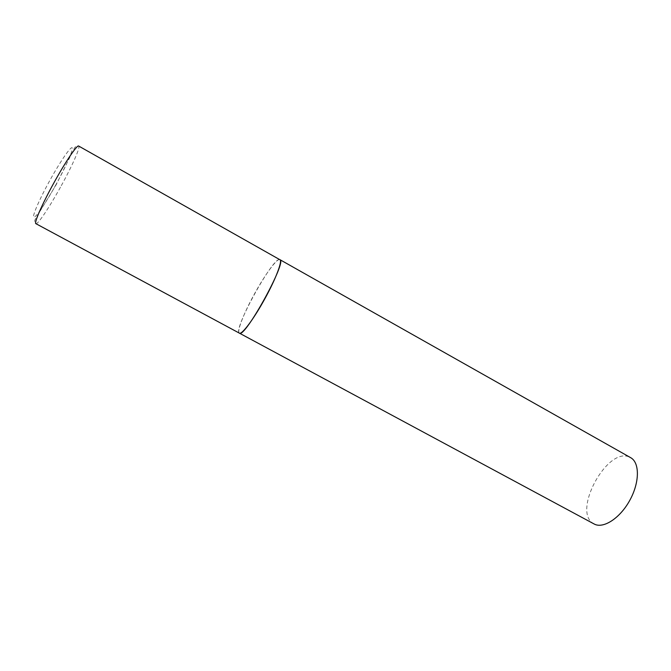<?xml version="1.0" encoding="UTF-8"?>
<svg xmlns="http://www.w3.org/2000/svg" width="671" height="671" viewBox="0 0 671 671"><rect width="100%" height="100%" fill="white"/><g stroke="black" fill="none" stroke-linecap="round" stroke-linejoin="round"><path stroke-width="0.5" stroke-dasharray="3.35 2.52" d="M279.891 259.643C277.291 257.79 264.986 274.607 254.393 294.041C243.841 313.122 236.477 331.935 239.379 333.143M594.087 523.959L593.558 523.657C571.734 511.738 607.448 446.03 629.666 457.169L630.631 457.656M239.237 333.042C233.097 329.478 272.745 257.295 279.597 259.543M60.465 187.184C49.394 207.305 37.618 224.97 35.89 223.669C34.062 222.436 34.364 220.071 36.796 216.574L56.154 184.76L73.164 150.598C74.817 146.672 76.653 145.154 78.675 146.043C80.73 146.815 71.78 166.802 60.465 187.184M55.961 184.642C46.173 202.382 35.907 217.672 33.902 217.211C31.747 217.027 39.195 199.681 49.939 180.256C60.667 160.822 71.151 145.733 72.208 147.888C73.424 149.767 65.766 166.911 55.961 184.642"/><path stroke-width="1.01" d="M279.597 259.543L78.675 146.043C77.224 144.5 65.691 161.443 54.108 182.487C42.265 203.841 33.76 223.284 35.89 223.669L239.379 333.143C241.719 335.097 253.839 318.943 264.886 298.696C275.856 278.842 282.734 260.574 279.891 259.643C287.591 260.793 244.462 339.04 239.379 333.143L239.237 333.042M279.891 259.643L630.631 457.656C639.807 462.537 639.74 482.432 629.759 500.398C619.903 518.423 603.112 529.109 594.087 523.959L239.379 333.143"/></g></svg>
